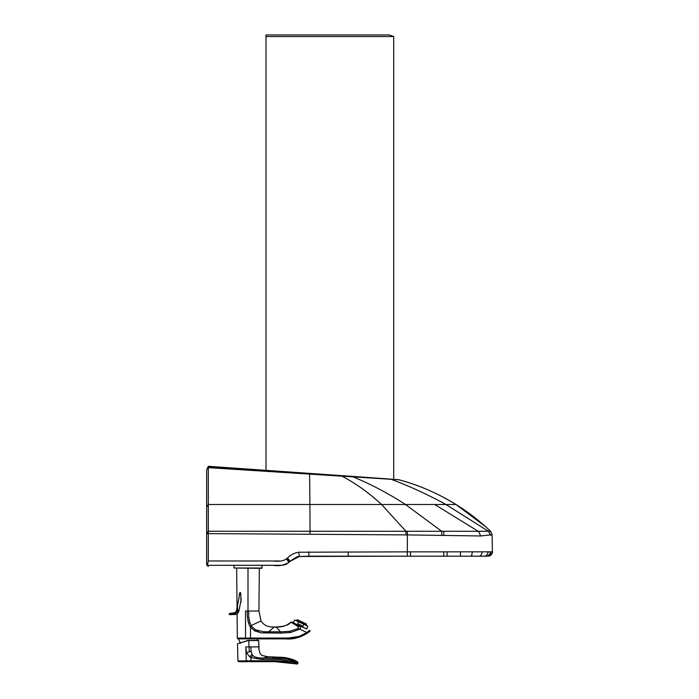 <?xml version="1.0" encoding="UTF-8"?>
<svg xmlns="http://www.w3.org/2000/svg" width="699" height="699" viewBox="0 0 699 699"><rect width="100%" height="100%" fill="white"/><g stroke="black" fill="none" stroke-linecap="round" stroke-linejoin="round"><path stroke-width="1.05" d="M206.642 511.371L206.642 564.888L206.668 470.016L206.677 563.674L208.319 565.316L234.008 565.316L208.319 565.316L208.285 566.478L206.642 564.888L206.677 563.674L208.319 565.316L273.222 565.316C278.569 566.33 283.838 565.325 289.045 562.284L286.372 558.912C283.479 561.017 279.102 561.708 273.23 560.982L208.319 560.982L208.319 533.617L405.953 534.901A3610.518 3375.454 -1.9 0 1 407.36 534.91L480.641 535.976L492.096 534.7L492.393 551.826L410.531 551.861A2429.794 69.087 180 0 1 407.368 551.852L298.788 552.219C294.393 552.918 290.618 554.831 287.472 557.951A119.896 119.878 33.8 0 0 287.001 558.361L286.372 558.912M261.985 565.316L269.7 565.316L261.985 565.316L261.985 568.016L260.002 568.322M208.407 565.316L282.038 565.281M280.142 565.316L280.587 565.316M488.348 556.151A4.255 4.255 91.8 0 0 492.393 551.826C492.935 552.254 492.227 553.512 490.261 555.591L486.041 556.186A4.255 4.238 -90 0 0 486.041 556.186L308.844 556.177L299.347 556.509L290.234 561.253A115.553 115.475 113.1 0 0 289.779 561.646L287.001 558.361M282.78 565.229L286.074 564.338M286.66 564.023L287.106 563.752M308.766 556.177L461.838 556.194M467.701 556.194L470.654 556.194M207.533 564.521L208.319 560.982L237.354 560.982M258.639 560.982L279.818 560.982M206.624 522.747L206.624 534.91L206.659 522.747M478.955 556.194A4.255 3.041 -90 0 0 478.972 556.194L470.733 556.194A4.255 1.45 -90 0 0 470.733 556.194L410.453 556.186A1775.879 52.582 180 0 1 407.919 556.186M206.677 533.687L208.319 533.617L208.311 467.648L399.068 479.811A212.846 212.846 -90 0 1 455.984 504.503L445.953 504.503C428.076 494.691 409.841 486.294 391.23 479.322A9.122 7.54 94 0 0 390.54 479.121L351.448 476.307A9.122 4.902 94 0 1 352.514 476.613A598.86 400.282 -90 0 1 405.481 504.503L208.319 504.503L206.677 506.976M208.162 466.626L308.486 473.31L208.302 466.303L206.668 470.016L208.162 466.626L208.311 467.648M389.92 479.077A3.041 2.481 -85.7 0 1 390.54 479.121L398.631 479.706A9.122 9.122 -90.1 0 1 399.068 479.811L397.687 479.654M206.616 470.016L208.258 466.399M206.677 533.18L208.319 531.249L405.953 531.284A3288.009 3109.03 -3.9 0 1 407.36 531.284L490.584 531.266L492.096 534.7L490.584 531.266A212.846 212.846 -90 0 0 455.984 504.503C437.6 493.223 418.622 484.992 399.068 479.811M208.258 466.303L206.624 470.016M266.004 34.95L389.457 34.95L266.004 34.95L266.004 36.531L392.611 36.531C394.087 36.531 394.087 36.531 392.611 36.531L266.004 36.531L266.004 470.34M293.397 622.652L294.628 620.013L298.595 621.865L297.73 623.726L303.017 626.19L303.882 624.329L307.857 626.182L298.595 621.865M280.884 633.111L290.557 632.508L299.731 629.187C300.876 628.13 300.579 627.047 298.84 625.928L296.306 624.364L306.913 628.925C307.254 629.249 296.682 624.784 293.947 622.958L292.112 622.023L293.134 622.494L290.976 622.197L298.08 626.592L298.22 628.488L306.87 632.499L299.355 636.326L288.311 638.047L245.524 638.082L245.524 611.005L247.306 611.04L247.324 614.08A84.684 84.535 -100.3 0 0 247.35 614.84A80.429 80.315 -101.1 0 0 247.359 615.216A66.99 66.903 -101.8 0 0 247.376 615.601L248.11 621.621L249.351 625.212L250.504 627.178L254.602 630.856L261.138 632.84L280.884 633.111L280.456 631.852L263.584 631.747L255.642 629.86L251.64 626.383L249.796 622.477L248.818 616.789L247.455 617.095M258.822 645.544L258.691 640.581L257.232 640.406L257.415 638.877L237.485 638.676L285.419 638.877C294.096 639.655 302.265 637.121 309.937 631.284L309.797 630.262L309.937 631.284M239.189 596.675L239.451 593.687L240.683 592.892L240.998 601.839L240.36 603.552M248.748 615.583L248.687 611.031L258.918 611.005L259.338 568.322M236.655 568.322L237.048 607.99M237.101 613.809L237.345 638.091L245.524 638.082L245.524 611.005L248.687 611.031M258.918 611.005L261.024 620.913C263.942 625.404 268.355 627.405 274.27 626.924L276.612 627.379L280.456 631.852L289.526 631.363L298.22 628.488M237.345 638.091L238.141 638.877L237.345 638.091L245.524 638.082L245.698 638.869L267.953 638.877L267.962 638.082M238.141 638.877L245.698 638.869M249.429 621.088L249.15 619.672M258.254 638.877L257.512 638.877M295.642 624.871L296.306 624.364L292.112 622.023L290.976 622.197C286.642 625.858 281.627 627.431 275.913 626.924L277.529 626.916C284.703 626.356 289.185 624.784 290.976 622.197L286.712 625.142M267.001 631.861L265.34 631.835M258.709 631.014L255.659 629.869M254.602 630.856L255.633 629.851M250.495 638.869L250.504 627.178L251.64 626.383L251.133 625.579L261.024 620.913M258.193 638.877L288.355 638.834L297.101 637.803L307.709 632.901L309.578 631.485L309.43 630.472L306.87 632.499L307.709 632.901L309.543 631.503M278.726 629.633L279.146 630.157M280.456 631.852L275.624 631.861M285.419 638.073L285.419 638.86L289.438 638.799M296.752 637.89L307.709 632.901M309.893 630.306L309.43 630.472M292.698 622.372L292.112 622.023M249.657 656.824L246.546 652.744L245.795 646.89L250.897 646.89L251.081 651.197L252.033 654.404L249.657 656.824L250.924 657.558L261.321 659.384L278.202 659.437L278.455 657.226C285.218 657.104 291.527 658.607 297.398 661.726L286.634 658.528L259.023 657.925L254.733 656.92L252.811 655.513L250.924 657.558L251.011 660.756L238.009 660.974L238.682 661.7L283.165 661.638L296.743 663.963L275.319 661.7M238.682 661.7L275.319 661.525L275.327 660.773L251.011 660.756L250.993 661.507L275.319 661.525M246.336 661.516L245.795 646.89M296.359 663.735L297.704 663.561L296.21 662.87L294.576 662.407L294.41 663.133M284.449 661.7L285.236 661.752M278.202 659.437L288.521 660.057L294.864 661.848L294.576 662.407L286.214 661.079L275.327 660.773M297.058 664.041L298.089 662.582M258.691 640.581L248.04 640.581L237.494 643.753L247.953 640.415L258.508 640.406M295.319 660.738L294.864 661.848L297.433 663.08L297.591 661.997L296.979 661.507L297.826 663.316L297.162 664.05M252.033 654.404L252.811 655.513M251.081 651.197L246.546 652.744M268.8 658.047L263.252 658.039L267.813 656.728L263.305 658.03M275.45 658.1L272.488 658.074M293.886 660.162L293.44 660.005M258.77 645.561L258.866 648.917M259.032 645.928L258.875 649.135M235.1 614.517A5.775 4.063 -97.9 0 0 235.275 614.491L234.82 614.543A5.775 4.08 -92.8 0 0 235.537 614.412L231.483 614.578L231.509 613.643L235.519 612.813L236.9 611.887L237.564 610.061C237.852 606.286 237.564 606.286 236.69 610.061L236.367 611.048M239.11 610.009L237.896 613.04L236 614.255A6.448 4.22 -105.5 0 1 235.921 614.264A6.247 4.098 -95.5 0 1 235.808 614.281L229.552 614.561L234.82 614.543M241.321 598.484L238.918 611.101L239.032 610.559L237.494 610.061C237.835 606.286 237.581 606.286 236.725 610.061L235.921 611.852L234.375 612.787A5.775 4.037 -102.3 0 1 235.458 612.787L237.092 611.468L237.494 610.061L236.725 610.061M231.483 614.578L230.539 614.736L230.495 613.451L229.421 613.53L229.552 614.561L229.534 613.635L235.458 612.787L235.912 614.369L237.878 613.093L235.912 614.369A6.317 4.15 -103.5 0 1 235.825 614.377A6.204 4.063 -94.7 0 1 235.712 614.395L235.808 614.281M240.019 592.315L236.69 610.061M235.633 614.299L235.712 614.395A5.775 4.063 -97.9 0 1 235.275 614.491L236.131 614.307M236.437 610.961L235.921 611.852M234.375 612.787L235.685 612.106A5.775 3.259 -136.9 0 1 236.585 612.106L236.664 612.132M230.539 614.736L229.298 614.491L230.539 614.736M231.282 614.613L231.238 613.53L229.656 613.451L233.449 612.918A5.775 4.08 -92.8 0 1 234.576 612.979M261.985 568.016L234.008 568.016L261.679 568.322M294.628 620.013L300.054 622.259M302.65 623.464L303.882 624.329M300.666 622.538L296.245 620.476M306.345 624.958L306.459 623.997L297.197 619.681L296.533 620.38M302.038 623.185L304.458 624.076M296.341 620.529L302.108 623.045M298.429 621.262L300.727 622.398M305.498 624.557L306.424 625.055M305.446 624.775L304.528 624.102M297.381 620.773L298.29 621.262M297.25 620.948L296.402 620.389M407.36 531.284L407.299 556.186L299.355 556.509C298.298 555.967 295.258 557.549 290.234 561.253L287.472 557.951M308.844 556.186L308.871 551.852M299.355 556.509L298.788 552.219M348.189 556.177L348.233 551.852M490.908 551.852L490.908 551.852A4.255 4.255 -90.8 0 1 486.714 556.186A4.255 4.255 -90.8 0 0 490.908 551.852M480.196 551.861L481.943 551.861M310.041 534.158L310.059 531.249A176.358 1.031 -90 0 0 309.902 504.503A176.358 1.031 -90 0 0 309.596 473.974A9.122 3.25 94 0 0 308.486 473.31L390.225 479.077M405.953 534.901L405.953 531.284L381.593 504.503C368.749 492.664 355.38 483.131 341.47 475.905A9.122 4.456 94 0 0 340.378 475.538L351.448 476.307M490.672 535.285L488.557 531.362L445.953 504.503L405.481 504.503L441.759 531.327L441.785 535.189M434.734 504.503L478.763 531.624L480.641 535.976M206.642 564.888L208.285 566.478M488.487 531.362L490.619 535.303M483.883 556.186A4.255 4.028 -90 0 0 483.918 556.186L486.041 556.186A4.255 4.238 -90 0 0 490.27 551.861M482.013 551.861A4.255 3.041 -90 0 1 478.972 556.194L483.918 556.186A4.255 4.028 -90 0 0 487.946 551.861M470.733 556.194A4.255 1.45 -90 0 0 472.174 551.861M460.029 556.194A4.255 0.507 -90 0 0 460.527 551.861M447.019 556.194L447.168 551.861M443.708 556.194L443.839 551.861M443.804 531.336L443.83 535.207M410.453 556.186L410.531 551.861M288.425 562.8L289.045 562.284M247.996 568.322L247.996 611.031L247.306 611.04M252.173 611.022L255.712 611.013M248.512 623.089L249.796 622.477M268.014 633.119L268.661 631.861L274.27 626.924M249.954 626.348L251.133 625.579M259.233 638.082L259.224 638.877M296.638 637.095L297.101 637.803M290.557 632.508L289.526 631.363M298.08 626.592L298.84 625.928M294.777 624.399L295.52 623.945M297.197 663.526L296.638 663.805L297.197 663.526M237.494 643.753L237.94 660.983M248.739 640.406L249.272 651.381M263.252 659.384L263.252 658.039M261.304 658.03L261.321 659.384M250.897 646.89L258.752 646.89M296.516 661.298L296.857 662.801M258.953 649.065A22.84 22.84 -100.3 0 0 258.979 649.354L259.984 653.364L261.784 655.417L267.813 656.728A542.73 542.73 2.6 0 1 278.455 657.226L278.429 657.226M297.433 663.08L296.979 661.507M237.555 610.113L237.485 610.113A5.775 1.118 -168.6 0 0 236.708 610.113L236.664 610.166M237.302 610.961L238.63 611.878M236.821 611.852L237.878 613.093L238.639 611.861M237.424 610.865L237.345 610.847A5.775 1.896 -159.6 0 0 236.48 610.847L236.437 610.865M237.179 611.494L237.092 611.468A5.775 2.551 -150.5 0 0 236.175 611.468L236.131 611.494M235.519 612.813L235.825 614.377M235.179 612.848L235.519 614.412M235.266 612.866L235.205 612.84A5.775 4.08 -94.9 0 0 234.226 612.813L233.449 612.918M234.646 613.032L234.803 614.43M232.793 614.482L232.889 614.351A1.215 0.856 87.2 0 0 232.811 613.486L232.715 613.39M269.805 565.316L280.159 565.316M290.234 561.253L289.779 561.646M308.486 473.31L340.378 475.538M455.984 504.503L485.796 526.836L490.584 531.266M483.848 556.186L485.98 556.186M389.457 34.95L393.712 36.531L393.712 479.365M259.512 638.877L262.308 638.877M263.532 638.877L265.244 638.877M267.333 638.877L270.277 638.877M271.928 638.877L282.815 638.877M283.68 638.877L284.117 638.877M284.764 638.877L285.419 638.877M238.577 638.886L240.421 643.386M293.388 659.725L297.32 661.682L289.77 658.589L278.455 657.226L285.673 657.838L292.619 659.437M269.945 656.807L278.455 657.226M236.646 610.105L236.105 611.546M229.289 613.661L229.298 614.491M234.008 568.016L234.008 565.316M306.625 628.82L307.857 626.182"/></g></svg>
